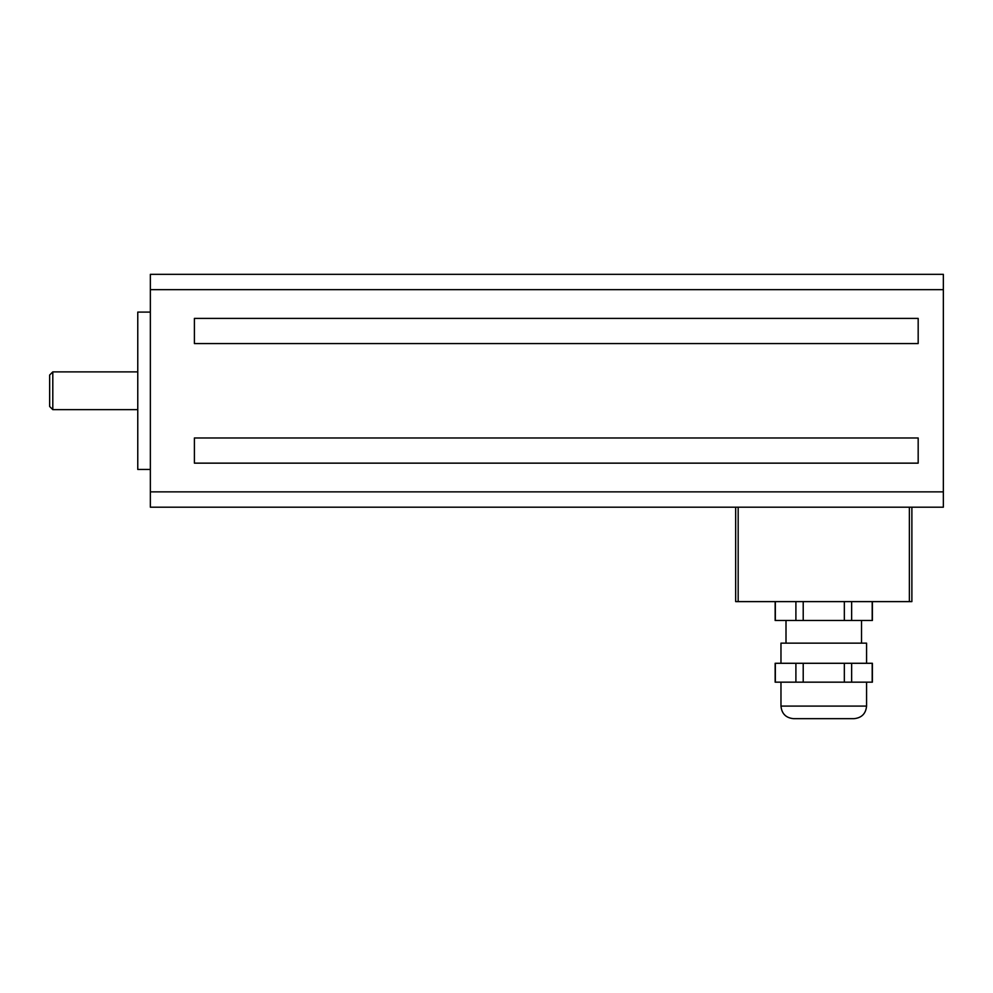 <?xml version="1.0" encoding="UTF-8"?>
<svg xmlns="http://www.w3.org/2000/svg" width="993" height="993" viewBox="0 0 993 993"><rect width="100%" height="100%" fill="white"/><g stroke="black" fill="none" stroke-linecap="round" stroke-linejoin="round"><path stroke-width="1.49" d="M911.884 507.2L911.884 601.609L909.377 601.609L909.377 507.2M738.171 507.2L738.171 601.609L735.664 601.609L735.664 507.2M738.171 601.609L909.377 601.609M49.65 375.031L49.65 406.497L52.803 409.65L52.803 371.891L49.65 375.031M150.353 312.1L137.766 312.1L137.766 469.441L150.353 469.441M918.177 463.148L194.405 463.148L194.405 437.975L918.177 437.975L918.177 463.148M194.405 343.566L194.405 318.393L918.177 318.393L918.177 343.566L194.405 343.566M150.353 491.858L943.35 491.858L943.35 507.2L150.353 507.2L150.353 274.329L943.35 274.329L943.35 289.671L150.353 289.671M943.35 491.858L943.35 289.671M775.148 601.609L775.148 620.488L872.388 620.488L872.388 601.609M775.334 601.609L775.334 620.488M795.902 601.609L795.902 620.488M803.213 601.609L803.213 620.488M844.335 601.609L844.335 620.488M851.646 601.609L851.646 620.488M872.202 601.609L872.202 620.488M775.334 663.287L775.148 682.166L872.388 682.166L872.388 663.287L775.334 663.287L775.334 682.166M795.902 663.287L795.902 682.166M803.213 663.287L803.213 682.166M844.335 663.287L844.335 682.166M851.646 663.287L851.646 682.166M872.202 663.287L872.202 682.166M866.566 643.141L866.566 663.287L866.566 643.141L780.97 643.141L780.97 663.287M780.97 682.166L780.97 706.085L866.566 706.085L866.566 682.166L866.566 706.085C865.822 713.719 861.626 717.914 853.98 718.671L793.556 718.671C785.91 717.914 781.714 713.719 780.97 706.085C781.714 713.719 785.91 717.914 793.556 718.671M137.766 371.891L52.803 371.891M137.766 409.65L52.803 409.65M786.009 620.488L786.009 643.141L786.009 620.488M861.527 620.488L861.527 643.141L861.527 620.488M775.148 663.287L775.148 682.166M872.388 663.287L872.388 682.166M866.566 706.085C865.822 713.719 861.626 717.914 853.98 718.671"/></g></svg>

